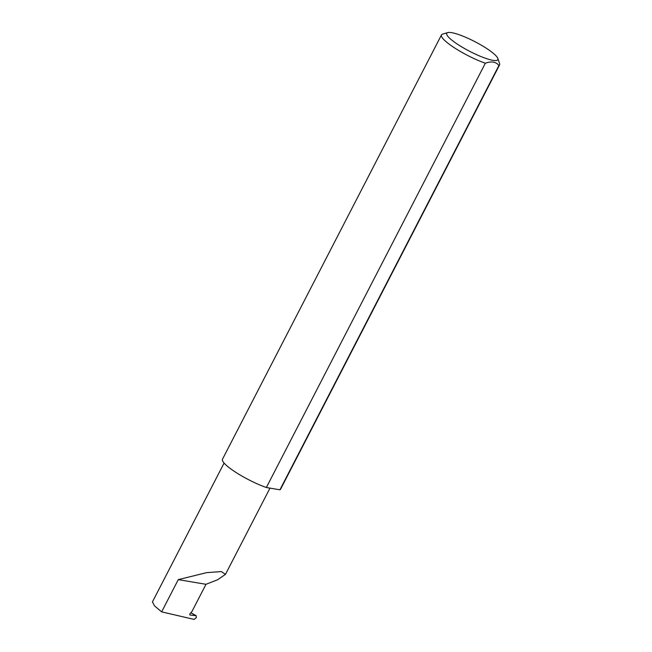 <?xml version="1.0" encoding="UTF-8"?>
<svg xmlns="http://www.w3.org/2000/svg" width="652" height="652" viewBox="0 0 652 652"><rect width="100%" height="100%" fill="white"/><g stroke="black" fill="none" stroke-linecap="round" stroke-linejoin="round"><path stroke-width="0.98" d="M190.849 612.725L196.219 615.749L196.26 617.754L194.043 619.4L161.639 611.861L178.273 579.636L206.717 572.619L221.362 571.576L225.47 574.371L217.581 579.767L205.991 584.298L191.924 611.552L190.384 613.222A1.304 0.66 123.8 0 0 189.96 614.983A1.304 0.66 123.8 0 0 190.123 615.04L195.95 615.667L190.808 612.766M457.036 43.92A28.769 5.485 27.3 0 0 484.966 58.085A28.769 5.485 27.3 0 0 497.851 58.484A28.769 5.485 27.3 0 0 487.541 49.055A28.769 5.485 27.3 0 0 447.704 32.6A28.769 5.485 27.3 0 0 457.036 43.92M497.851 58.484L499.571 63.537A32.69 6.235 -152.7 0 1 499.571 64.907A32.69 6.235 -152.7 0 1 498.927 65.51C495.952 61.753 491.421 60.986 485.341 63.228A32.69 6.235 -152.7 0 1 453.189 46.993A32.69 6.235 -152.7 0 1 441.477 34.923A32.69 6.235 -152.7 0 1 442.586 34.124L447.704 32.6M485.341 63.228L266.35 487.517A32.69 6.235 -152.7 0 1 234.198 471.282A32.69 6.235 -152.7 0 1 222.487 459.212L441.477 34.923M161.639 611.861L154.508 605.863L152.429 601.91L224.092 463.067M178.273 579.636L205.991 584.298M498.927 65.51L279.928 489.799A32.69 6.235 -152.7 0 0 280.58 489.196L499.571 64.907M266.35 487.517L279.928 489.799M225.47 574.371L269.985 488.128"/></g></svg>
